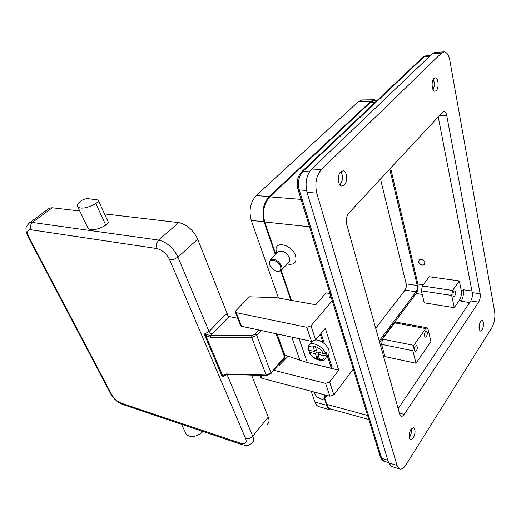 <?xml version="1.0" encoding="UTF-8"?>
<svg xmlns="http://www.w3.org/2000/svg" width="521" height="521" viewBox="0 0 521 521"><rect width="100%" height="100%" fill="white"/><g stroke="black" fill="none" stroke-linecap="round" stroke-linejoin="round"><path stroke-width="0.78" d="M339.933 184.922L340.154 184.714C343.052 180.403 343.274 176.065 340.832 171.702M340.688 171.839L343.072 170.823C347.071 170.908 347.943 181.588 344.27 184.981L341.802 186.036C337.836 185.945 336.97 175.173 340.688 171.839M409.226 437.692L409.708 437.028C411.232 434.338 411.785 431.57 411.356 428.731M410.906 429.356L413.596 427.65C415.647 429.727 415.537 433.185 413.27 438.024L410.548 439.763C408.503 437.66 408.62 434.188 410.906 429.356M479.073 328.758L480.16 322.056M480.492 321.477L482.205 320.324C484.055 322.238 484.022 325.423 482.101 329.891L480.362 331.069C478.519 329.135 478.565 325.944 480.492 321.477M433.094 89.768C434.644 86.291 434.703 82.846 433.283 79.426M433.973 78.489L435.282 77.857C438.422 77.564 439.216 87.932 436.292 90.576L434.931 91.227C431.818 91.533 431.01 81.094 433.973 78.489M433.225 79.524C434.631 82.878 434.573 86.265 433.042 89.677M340.734 171.793C343.176 176.046 342.968 180.305 340.115 184.571L339.848 184.818M480.121 322.147L479.06 328.66M411.297 428.809C411.714 431.59 411.173 434.293 409.682 436.93L409.2 437.588M415.185 346.126L416.39 345.423C417.588 346.543 417.582 348.367 416.377 350.893L415.159 351.61C413.967 350.483 413.974 348.653 415.185 346.126M453.758 291.311L454.703 290.744C455.816 291.812 455.829 293.557 454.729 295.974L453.784 296.553C452.671 295.479 452.664 293.733 453.758 291.311M425.325 331.721L426.458 331.05C427.63 332.157 427.63 333.961 426.458 336.462L425.312 337.139C424.14 336.025 424.14 334.222 425.325 331.721M325.872 357.64L327.572 355.517C329.181 354.391 329.611 352.561 328.855 350.021C327.885 347.253 325.918 344.785 322.974 342.616L320.278 334.352M316.28 349.513L314.664 351.493L313.01 346.563L315.479 347.11L317.126 352.046L323.235 353.414L325.28 352.73L326.061 351.76L326.53 352.919L326.81 354.046L326.029 355.016L323.984 355.706L317.888 354.319L319.516 359.197L317.061 358.63L315.426 353.759L317.042 351.779M315.426 353.759L308.914 352.124L309.65 350.366M251.819 335.439L210.92 335.303L229.116 316.488L227.358 315.531L226.121 313.837L209.032 331.538L204.252 334.111L205.749 335.485L210.823 337.361L251.728 337.543L256.729 335.407L256.091 334.521L255.153 334.013L251.819 335.439L251.728 337.543L266.14 375.048L226.121 373.941L226.583 374.397L266.576 375.517L266.14 375.048L270.979 372.951L256.729 335.407L261.164 330.503M226.121 373.941L222.656 375.563L222.382 377.015L225.287 374.586L226.583 374.397M223.639 375.771L222.656 375.563L205.749 335.485L206.362 334.736L210.92 335.303L210.823 337.361M322.115 399.184L324.824 398.799L325.254 394.964M314.228 392.059L314.456 393.192C316.006 396.429 318.513 398.422 321.985 399.171C324.303 399.242 325.169 398.142 324.57 395.869L323.984 394.625M269.65 264.46L269.305 261.9L270.738 259.562C275.101 258.507 278.728 260.734 281.614 266.238C282.31 268.497 281.946 270.112 280.526 271.063L276.586 271.213M280.591 266.589C281.405 270.028 280.148 271.591 276.82 271.265C273.558 270.34 271.226 268.25 269.819 264.981L269.507 262.675C269.767 257.706 278.898 260.878 280.591 266.589M277.66 252.464L278.702 251.396C283.072 250.301 286.674 252.49 289.507 257.96C290.177 260.213 289.8 261.822 288.373 262.792L281.574 269.956M276.586 253.473L275.987 249.377C276.247 240.305 292.685 245.593 295.589 255.876C296.931 262.076 294.58 264.844 288.543 264.186L287.351 263.867M424.889 262.656C423.547 259.881 421.652 258.937 419.203 259.829L418.597 261.861C419.946 264.629 421.841 265.567 424.289 264.668L424.889 262.656M418.962 260.064L419.307 259.699C421.756 258.807 423.651 259.745 424.993 262.525L424.641 264.297M314.098 392.02L314.261 392.587M98.371 200.565L108.023 221.575C108.7 222.519 107.971 223.73 105.822 225.215C97.909 229.663 92.028 230.796 88.173 228.621L87.574 227.358M95.799 203.548C98 202.076 98.775 200.898 98.111 200.005L87.958 198.644C85.066 198.664 82.318 199.732 79.706 201.842C77.388 204.102 76.795 205.88 77.935 207.156C81.758 209.175 87.717 207.977 95.799 203.548L105.822 225.215M185.515 432.664L186.323 434.364C190.289 437.712 195.434 437.158 201.757 432.697L202.858 431.447M206.362 334.736L204.252 334.111L222.382 377.015L226.941 374.404M104.493 213.903L178.762 222.617C186.948 224.473 193.258 230.002 197.687 239.204L228.205 316.136M251.597 375.094L268.263 417.087C269.526 420.486 269.207 422.857 267.306 424.211M48.531 208.836L49.456 208.159L52.256 207.768L79.765 210.998M229.116 316.488L237.758 318.292M284.785 355.107L307.338 362.564L331.343 368.256L327.299 355.863M282.252 359.653L282.936 361.522M317.061 358.63L318.22 355.309M319.067 352.867L319.191 352.509M319.334 352.541L317.888 354.319M308.002 349.337L308.653 350.138L314.664 351.493M326.81 354.046L324.023 353.42M311.245 343.834L312.02 341.431M315.68 339.9C317.992 339.946 320.422 340.851 322.974 342.616M328.126 355.081L332.098 367.292L331.343 368.256M240.461 325.234L241.555 326.27L311.473 341.359L315.654 339.939L325.299 328.289L338.728 370.184L312.053 363.684M321.066 333.401L324.446 343.775M331.473 294.873L329.2 297.537L331.389 297.908M283.489 358.806L285.449 358.949M283.47 358.793L283.444 359.939L282.688 360.838M288.08 356.26L278.566 365.996L277.576 365.749M338.728 370.184L329.604 381.997L325.573 383.365L273.33 370.171M312.118 363.873L311.317 363.508M260.676 377.113L261.77 378.233L329.871 396.181L333.863 394.827L353.993 368.217M333.01 299.862L310.978 325.84L306.745 327.286L235.505 312.515L235.876 310.737L249.214 296.794L276.182 297.634L315.772 304.765L326.055 292.874L331.122 293.72M275.375 254.808L264.101 221.764C261.555 211.786 263.229 203.398 269.123 196.599L370.692 101.406L374.43 99.765L376.976 100.618L374.273 100.657L370.522 102.298L269.761 196.853C263.88 203.646 262.206 212.021 264.746 221.992L275.785 254.391M281.255 270.438L291.454 300.383M324.948 398.708L326.882 404.387C327.755 406.855 329.044 408.399 330.757 409.011L331.245 409.148M324.544 398.962L326.706 405.305C327.579 407.767 328.862 409.311 330.568 409.923L333.72 409.825M280.845 270.842L290.887 300.285M451.687 295.44L452.599 290.438L459.314 280.93L461.222 290.36C461.736 294.007 461.144 297.283 459.437 300.181L454.266 307.69L451.687 295.44L421.424 290.848L424.224 302.831L454.266 307.69M459.314 280.93L429.226 276.755L422.323 285.977L421.424 290.848M428.021 329.122L430.952 341.542L415.999 363.254L384.96 356.572L381.561 344.335L382.544 339.099L394.69 322.87L425.683 328.562L427.057 327.755L428.021 329.122M426.973 327.742L396.11 322.102L394.69 322.87M379.607 342.258L416.162 293.486C417.927 290.711 418.513 287.553 417.914 284.03L390.62 168.14M382.544 339.099L413.824 345.364L412.827 350.744L415.999 363.254M413.824 345.364L425.683 328.562M389.754 169.078L417.262 285.482C417.66 287.839 417.269 289.943 416.097 291.793L379.223 340.877M375.713 328.295L405.006 290.093C406.191 288.263 406.582 286.179 406.172 283.847L380.499 179.029M311.128 391.238L314.931 402.088C315.817 404.537 317.126 406.067 318.852 406.68L319.34 406.816M374.15 99.771L362.206 99.934L358.435 101.556L256.234 195.557C250.321 202.259 248.66 210.536 251.252 220.396L278.468 298.045M469.649 302.551L461.15 301.229C463.13 297.836 463.827 294.007 463.228 289.741L471.948 291.011M443.872 51.879L435.107 52.347L432.528 53.559L311.61 169.019C306.426 175.147 304.902 182.936 307.019 192.392L388.653 462.863L391.623 466.464M398.135 408.666L470.756 300.904C472.169 298.448 472.664 295.687 472.254 292.613L438.239 116.919M346.686 224.251C345.781 219.862 346.498 216.143 348.829 213.096L442.583 112.243L444.087 111.487C445.325 111.644 446.191 112.92 446.692 115.33L480.147 293.772C480.544 296.866 480.043 299.647 478.649 302.115L404.198 414.41C403.169 415.901 402.166 416.507 401.177 416.233L399.679 414.208L346.686 224.251M397.035 465.455L399.607 468.952C401.658 469.584 403.768 468.229 405.944 464.882L491.811 327.794C494.422 322.942 495.373 317.602 494.67 311.76L449.844 60.456C448.737 54.979 446.816 52.12 444.068 51.866L441.515 53.09L321.379 169.52C316.221 175.707 314.684 183.574 316.768 193.115L397.035 465.455L388.653 462.863M297.823 188.869L298.019 189.501L299.256 189.944C297.543 182.467 298.761 176.306 302.903 171.455L424.192 56.659L422.564 57.525M380.317 457.054L381.672 458.363L299.256 189.944L306.53 190.465M301.216 172.249L302.903 171.455L309.396 171.806M308.914 352.124C313.017 360.128 323.333 361.958 324.485 359.386C325.833 358.474 326.348 357.022 326.029 355.016M242.285 444.726L240.832 443.312L121.093 403.098C117.212 401.47 114.04 398.585 111.572 394.449L29.039 237.452C26.649 232.281 27.209 229.702 30.713 229.722L30.238 225.769L32.315 222.447L29.547 222.78L28.557 223.542M30.713 229.722L156.847 248.556C162.311 249.956 166.603 253.747 169.735 259.927L245.678 438.63C247.078 442.941 245.463 444.498 240.832 443.312M212.093 334.248L210.315 333.251L209.032 331.538L177.948 257.113C173.285 247.794 166.837 242.115 158.612 240.077L156.463 243.978L156.847 248.556M111.572 394.449L110.413 393.362M29.039 237.452L27.971 236.671M121.093 403.098L122.656 404.433M268.263 417.087L252.757 436.227L249.429 438.474L245.678 438.63M49.456 208.159L29.547 222.78C26.578 226.029 25.418 228.042 26.083 228.81C26.271 230.315 25.158 230.061 28.18 237.075L110.693 393.883L114.809 399.262C117.023 401.105 116.86 401.808 122.435 404.361L242.089 444.66C247.521 445.696 246.967 446.328 251.969 443.267C253.838 441.977 254.105 439.633 252.757 436.227L227.019 374.41M197.687 239.204L177.948 257.113L173.936 259.386L169.735 259.927M266.602 375.517L270.933 373.622L270.979 372.951L284.551 356.944L276.13 333.733M283.867 357.751L284.492 357.621L284.805 355.153L277.126 333.948M258.8 329.988L255.153 334.013M200.872 430.776L201.757 432.697M178.762 222.617L158.612 240.077L32.315 222.447L52.256 207.768M291.773 337.107L299.946 360.415M323.235 353.414C319.77 345.742 307.045 342.994 308.653 350.138M325.28 352.73C322.701 346.732 313.362 341.769 309.767 344.407L308.263 346.439M309.428 352.398C312.808 359.868 325.384 362.831 323.984 355.706M299.1 338.689L307.338 362.564M283.17 359.184L283.444 359.939M329.604 381.997L333.863 394.827M310.978 325.84L315.654 339.939M325.573 383.365L329.871 396.181M260.65 375.348L261.77 378.233M368.581 415.725L326.882 404.387M310.601 226.882L264.746 221.992M236.384 312.971L241.555 326.27M306.745 327.286L311.473 341.359M422.323 285.977L452.599 290.438M463.377 290.679L461.222 290.36M423.202 284.798L417.914 284.03M461.586 300.513L459.437 300.181M381.561 344.335L412.827 350.744M416.097 291.793L405.006 290.093M417.262 285.482L406.172 283.847M326.706 405.305L314.931 402.088M370.692 101.406L358.435 101.556M269.123 196.599L256.234 195.557M264.101 221.764L251.252 220.396M429.571 56.385L424.192 56.659L426.289 55.682L430.535 55.467M384.081 461.254L381.672 458.363L387.871 460.264M375.257 102.246L370.522 102.298M422.257 294.43L416.162 293.486M302.187 199.484L269.761 196.853M404.198 414.41L399.386 413.146M478.649 302.115L470.756 300.904M480.147 293.772L472.254 292.613M446.692 115.33L439.717 115.323M441.515 53.09L432.528 53.559M321.379 169.52L311.61 169.019M316.768 193.115L307.019 192.392M271.011 373.498L284.407 357.693L285.033 355.843M327.338 395.511L325.605 397.783M277.426 271.434L276.827 271.265M288.549 264.186L287.377 263.834M277.029 253.108L275.987 249.377M270.738 259.562L278.702 251.396M269.507 262.675L269.305 261.9M88.173 228.621L77.935 207.156M181.503 424.257L186.323 434.364M312.235 341.437L309.767 344.407C308.243 345.612 307.677 347.403 308.08 349.786M259.979 375.328L260.91 377.705M235.505 312.515L240.682 325.794M330.568 409.923L318.852 406.68M426.158 55.688L423.143 56.978L301.796 171.689C297.445 176.463 296.182 182.396 298.019 189.501L380.545 457.581C381.359 459.555 382.44 460.746 383.788 461.163L388.588 462.648M369.819 419.77L330.757 409.011M399.607 468.952L391.258 466.354"/></g></svg>
